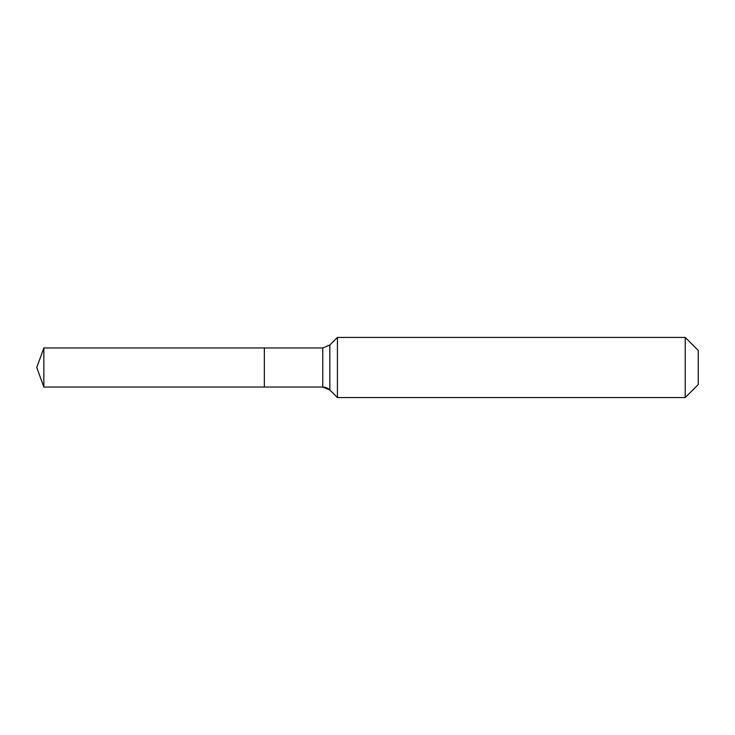 <?xml version="1.0" encoding="UTF-8"?>
<svg xmlns="http://www.w3.org/2000/svg" width="735" height="735" viewBox="0 0 735 735"><rect width="100%" height="100%" fill="white"/><g stroke="black" fill="none" stroke-linecap="round" stroke-linejoin="round"><path stroke-width="1.1" d="M698.25 384.543L685.222 397.571L337.429 397.571L329.84 389.982A10.024 10.024 0 0 0 322.757 387.042L43.861 387.042L36.75 367.5L43.861 347.958L322.757 347.958L329.84 345.018L337.429 337.429L685.222 337.429L698.25 350.457L698.25 384.543L685.222 397.571L685.222 337.429M36.75 367.5L43.861 387.042L43.861 347.958M685.222 397.571L337.429 397.571L329.84 389.982L322.757 387.042L264.361 387.042L264.361 347.958L264.361 387.042L43.861 387.042M337.429 397.571L337.429 337.429M322.757 387.042L322.757 347.958M329.84 389.982L329.84 345.018"/></g></svg>

